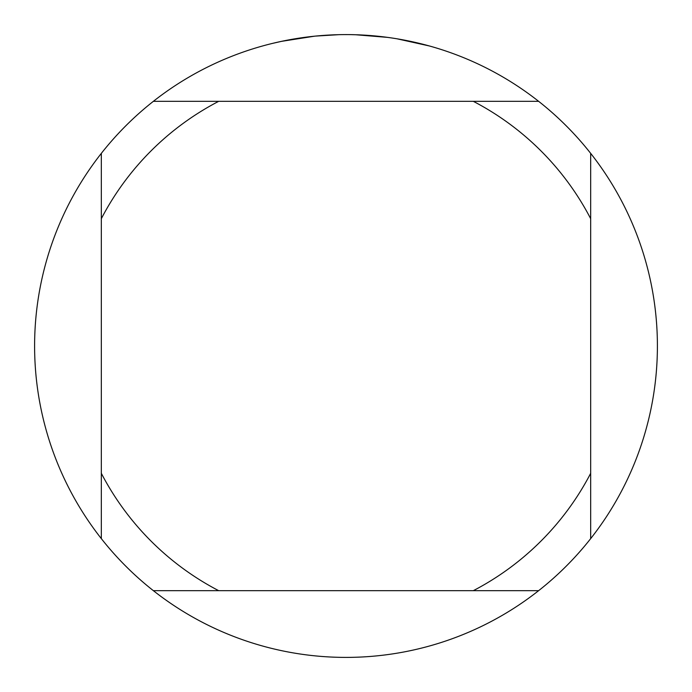 <?xml version="1.0" encoding="UTF-8"?>
<svg xmlns="http://www.w3.org/2000/svg" width="692" height="692" viewBox="0 0 692 692"><rect width="100%" height="100%" fill="white"/><g stroke="black" fill="none" stroke-linecap="round" stroke-linejoin="round"><path stroke-width="1.04" d="M351.614 34.652L355.48 34.747M380.505 36.52L381.69 36.65M538.627 101.326L153.373 101.326A311.4 311.4 0 0 1 590.674 538.627A311.4 311.4 0 0 1 101.326 538.627A311.4 311.4 0 0 1 101.326 153.373L101.326 538.627M397.113 38.821L429.256 45.94M387.425 37.368L355.749 34.756M314.393 36.209L281.532 41.347L272.492 43.397M325.456 35.275L329.902 35.015M304.117 37.429L309.263 36.78M338.622 34.687L315.708 36.079M153.373 590.674L218.689 590.674A275.814 275.814 0 0 1 101.326 473.311M218.689 590.674L538.627 590.674M590.674 538.627L590.674 473.311A275.814 275.814 0 0 1 473.311 590.674M590.674 473.311L590.674 153.373M473.311 101.326A275.814 275.814 0 0 1 590.674 218.689M101.326 218.689A275.814 275.814 0 0 1 218.689 101.326M101.326 153.373A311.4 311.4 0 0 1 153.373 101.326"/></g></svg>
